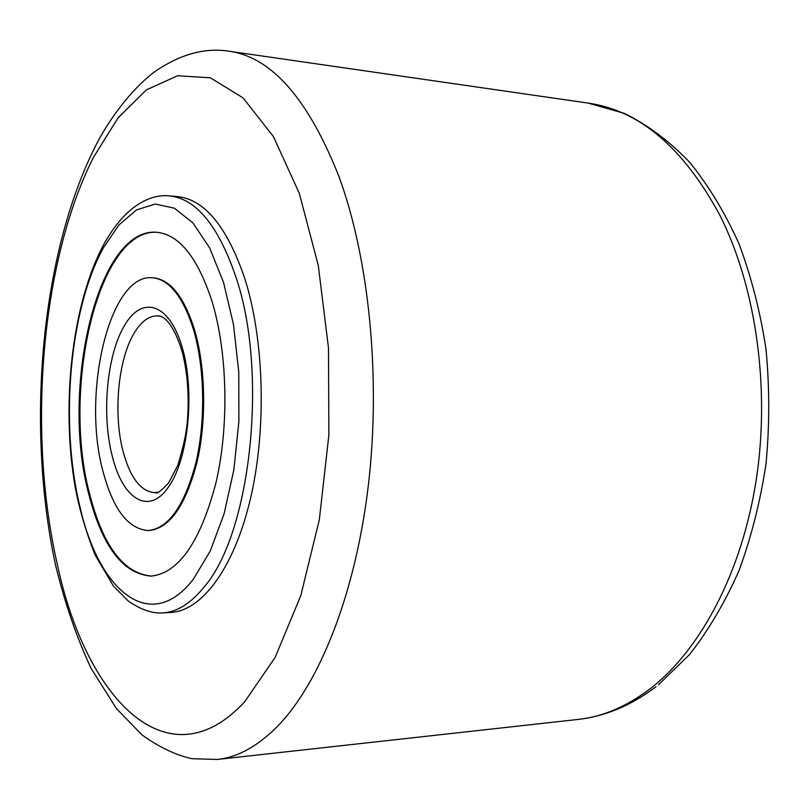 <?xml version="1.0" encoding="UTF-8"?>
<svg xmlns="http://www.w3.org/2000/svg" width="810" height="810" viewBox="0 0 810 810"><rect width="100%" height="100%" fill="white"/><g stroke="black" fill="none" stroke-linecap="round" stroke-linejoin="round"><path stroke-width="1.21" d="M170.829 612.441C201.771 610.942 234.181 568.296 250.533 498.363C266.875 428.531 264.232 338.793 244.478 277.587C226.82 226.476 204.555 199.493 177.684 196.627L169.563 195.898C196.263 198.744 218.386 225.798 235.923 277.05C268.555 372.408 250.735 533.668 204.181 586.906C190.816 603.46 176.985 612.127 162.699 612.907L170.829 612.441M148.179 530.54L149.141 530.51C169.594 528.424 185.541 505.703 196.982 462.338C206.752 420.653 205.679 367.203 194.471 329.538C183.981 296.673 170.252 279.43 153.303 277.81L152.341 277.749C109.502 273.426 81.547 393.376 102.971 471.207C112.995 509.207 128.061 528.991 148.179 530.54C168.622 528.454 184.558 505.724 195.99 462.348C205.75 420.643 204.687 367.173 193.479 329.498C182.999 296.622 169.29 279.369 152.341 277.749M211.835 300.763C197.529 257.388 179.202 234.566 156.856 232.308C97.625 226.608 60.456 388.354 88.644 493.634C102.111 546.477 122.958 573.966 151.186 576.102C178.797 573.126 200.414 541.93 216.027 482.527C229.311 425.25 227.499 351.672 211.835 300.763M157.332 232.348C98.273 227.569 61.449 388.699 89.545 493.624C102.921 546.092 123.626 573.581 151.673 576.082M228.926 51.212C206.833 47.739 184.194 53.207 160.987 67.594C141.851 78.742 112.236 111.071 93.109 150.893C39.984 260.344 26.406 429.523 55.475 564.783C64.678 602.62 76.535 637.106 91.024 668.26L116.488 708.639L142.013 734.913C158.993 747.114 175.608 755.042 191.848 758.687L217.262 759.466C237.644 757.36 257.793 746.233 277.729 726.094C319.727 682.941 355.56 593.497 368.388 485.008C381.085 376.549 368.985 257.914 338.772 176.053C308.013 98.587 271.391 56.973 228.926 51.212L588.262 103.113L624.308 113.359C647.656 124.942 669.384 141.183 689.512 162.101C708.466 185.45 724.93 212.605 738.902 243.577C751.224 276.402 760.246 311.536 765.966 348.968C769.632 387.15 769.652 425.442 766.017 463.826C760.317 501.582 751.305 537.212 738.983 570.685C724.98 602.377 708.497 630.342 689.523 654.561L658.479 684.774M57.449 564.965C85.495 696.762 166.779 785.7 244.62 701.875L275.137 657.426L300.804 595.613L319.322 519.747L328.87 435.031L328.495 347.946L318.269 265.336L299.295 193.357L273.456 136.647L243.04 97.868L210.377 77.811L177.582 75.745L146.347 89.9L117.987 117.966L93.413 157.413C40.632 261.913 27.165 433.482 57.449 564.965M217.262 759.466L578.117 719.432C602.822 716.789 627.011 706.431 650.673 688.368C700.529 649.681 741.849 572.437 756.216 479.996C770.391 387.555 755.851 286.679 719.989 215.49C683.549 147.896 639.637 110.433 588.262 103.113M160.562 316.295L157.575 315.88C149.01 315.748 141.254 321.408 134.318 332.859C117.987 359.397 113.025 414.173 123.191 451.889C130.339 477.961 140.829 491.528 154.669 492.601L157.656 492.277M124.477 325.569C106.738 354.942 101.371 414.973 112.367 456.496C122.624 498.97 148.817 515.97 168.44 487.063C188.396 459.452 195.321 391.291 182.159 347.227C169.29 302.738 141.882 295.103 124.477 325.569M80.038 507.1C98.982 591.209 150.508 635.101 193.479 579.049L210.256 550.992L224.056 513.925L233.857 469.861L238.889 421.483L238.768 371.972L233.503 324.597L223.54 282.427L209.668 247.941L192.912 222.892L174.393 208.2L155.226 204.039L136.434 209.942L118.908 224.977L103.346 247.921C69.225 309.936 59.657 424.248 80.038 507.1M656.039 686.678C631.435 705.358 605.465 716.283 578.117 719.432M155.955 492.581L155.52 492.601C156.543 494.323 160.876 491.164 168.51 483.114L177.694 465.558C182.969 448.527 186.148 434.302 187.221 422.881C189.358 397.71 187.778 374.362 182.503 352.846C171.649 316.528 159.641 315.657 158.426 315.91L158.871 315.94M169.563 195.898C151.379 193.873 125.57 204.403 103.265 245.389C71.766 304.773 60.912 405.334 75.229 487.326C79.39 509.399 86.032 531.998 95.155 555.113L113.532 586.177L128.253 601.03C140.95 609.738 152.432 613.697 162.699 612.907"/></g></svg>
